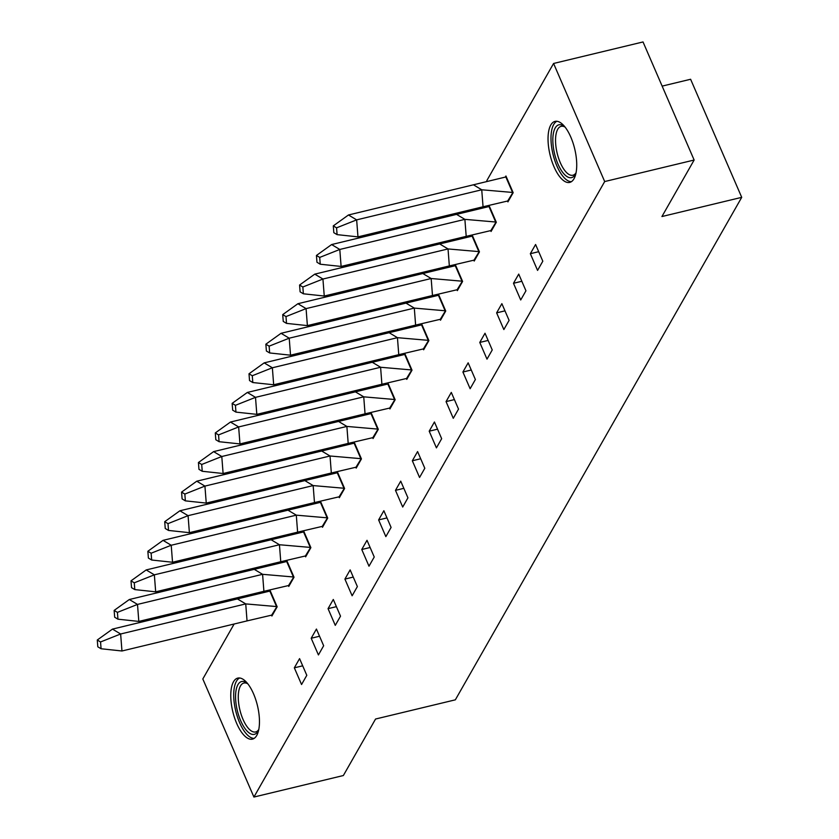<?xml version="1.0" encoding="UTF-8"?>
<svg xmlns="http://www.w3.org/2000/svg" width="839" height="839" viewBox="0 0 839 839"><rect width="100%" height="100%" fill="white"/><g stroke="black" fill="none" stroke-linecap="round" stroke-linejoin="round"><path stroke-width="1.26" d="M574.002 178.749A31.379 12.69 76.5 0 1 569.723 182.409A31.379 12.69 76.5 0 1 551.789 160.962A31.379 12.69 76.5 0 1 550.762 125.053A31.379 12.69 76.5 0 1 555.04 121.393A31.379 12.69 76.5 0 1 572.985 142.84A31.379 12.69 76.5 0 1 574.002 178.749M256.734 735.467A31.379 12.69 76.5 0 1 252.455 739.128A31.379 12.69 76.5 0 1 234.511 717.681A31.379 12.69 76.5 0 1 233.494 681.761A31.379 12.69 76.5 0 1 237.773 678.101A31.379 12.69 76.5 0 1 255.717 699.548A31.379 12.69 76.5 0 1 256.734 735.467M662.139 86.113L690.612 79.265L741.718 197.343L455.346 699.831L375.557 719.023L343.361 775.53L253.913 797.05L202.818 678.971L234.133 624.006M486.798 180.658L553.583 63.47L604.688 181.549L253.913 797.05M604.688 181.549L694.136 160.029L643.031 41.95L553.583 63.47M412.337 460.768L419.563 477.464L424.807 468.267L417.581 451.571L412.337 460.768L420.685 458.755M395.484 490.343L402.71 507.039L407.943 497.842L400.727 481.146L395.484 490.343L403.832 488.34M378.62 519.928L385.846 536.624L391.089 527.427L383.863 510.731L378.62 519.928L386.978 517.915M361.766 549.503L368.992 566.199L374.236 557.002L367.01 540.306L361.766 549.503L370.114 547.5M344.913 579.088L352.128 595.784L357.372 586.587L350.146 569.891L344.913 579.088L353.261 577.075M328.049 608.663L335.275 625.359L340.519 616.162L333.293 599.466L328.049 608.663L336.397 606.66M311.196 638.248L318.421 654.944L323.655 645.747L316.429 629.051L311.196 638.248L319.544 636.235M530.342 253.703L537.568 270.399L542.812 261.202L535.586 244.506L530.342 253.703L538.69 251.69M513.489 283.278L520.715 299.974L525.948 290.787L518.722 274.091L513.489 283.278L521.837 281.275M496.625 312.863L503.851 329.559L509.095 320.362L501.869 303.666L496.625 312.863L504.984 310.849M479.772 342.438L486.998 359.144L492.241 349.947L485.015 333.251L479.772 342.438L488.12 340.435M429.201 431.183L436.427 447.879L441.66 438.682L434.434 421.986L429.201 431.183L437.549 429.169M462.908 372.023L470.134 388.719L475.377 379.522L468.152 362.826L462.908 372.023L471.266 370.009M446.054 401.608L453.28 418.304L458.524 409.107L451.298 392.411L446.054 401.608L454.402 399.595M294.332 667.823L301.558 684.519L306.801 675.322L299.575 658.625L294.332 667.823L302.69 665.82M271.553 615.176L271.909 616.015L277.153 606.817L270.137 590.593M288.406 585.601L288.773 586.43L294.017 577.232L286.99 561.018M440.129 319.376L440.496 320.215L445.729 311.017L438.713 294.793M456.993 289.801L457.349 290.63L462.593 281.432L455.567 265.208M406.412 378.536L406.779 379.375L412.012 370.177L404.996 353.953M423.276 348.961L423.632 349.79L428.876 340.592L421.86 324.378M473.846 260.216L474.203 261.055L479.447 251.857L472.43 235.633M490.7 230.641L491.067 231.47L496.31 222.272L489.284 206.048M507.564 201.056L507.92 201.895L513.164 192.697L505.938 176.001L505.351 177.029M305.27 556.016L305.627 556.855L310.87 547.657L303.854 531.433M338.987 496.856L339.344 497.695L344.588 488.497L337.561 472.273M322.124 526.441L322.491 527.27L327.724 518.072L320.708 501.858M355.841 467.281L356.197 468.11L361.441 458.912L354.425 442.698M372.694 437.696L373.061 438.535L378.305 429.337L371.278 413.113M389.558 408.121L389.915 408.95L395.159 399.752L388.142 383.538M694.136 160.029L661.929 216.535L741.718 197.343M237.552 599.004L245.733 603.902L276.545 606.566L269.833 591.086L112.468 629.103L120.638 633.99L245.733 603.902L247.044 620.902L272.539 614.924M271.689 615.123L276.996 606.461M112.468 629.103L97.282 640.01L100.554 641.961L120.638 633.99L121.959 650.991L247.044 620.902M97.282 640.01L97.806 646.806L101.079 648.757L121.959 650.991M100.554 641.961L101.079 648.757M254.406 569.429L262.586 574.316L293.398 576.98L286.686 561.511L129.321 599.518L137.502 604.416L262.586 574.316L263.907 591.317L289.392 585.339M288.553 585.549L293.86 576.875M129.321 599.518L114.146 610.425L117.418 612.386L137.502 604.416L138.813 621.416L263.907 591.317M114.146 610.425L114.67 617.221L117.942 619.182L138.813 621.416M117.418 612.386L117.942 619.182M271.27 539.844L279.439 544.742L310.262 547.406L303.55 531.926L146.175 569.943L154.355 574.83L279.439 544.742L280.761 561.742L306.256 555.764M305.406 555.963L310.713 547.29M146.175 569.943L130.999 580.85L134.271 582.801L154.355 574.83L155.676 591.831L280.761 561.742M130.999 580.85L131.524 587.646L134.796 589.597L155.676 591.831M134.271 582.801L134.796 589.597M288.123 510.269L296.303 515.156L327.116 517.82L320.404 502.351L163.039 540.358L171.219 545.256L296.303 515.156L297.614 532.157L323.109 526.179M322.27 526.378L327.567 517.715M163.039 540.358L147.863 551.265L151.125 553.226L171.219 545.256L172.53 562.256L297.614 532.157M147.863 551.265L148.388 558.061L151.66 560.022L172.53 562.256M151.125 553.226L151.66 560.022M304.987 480.684L313.157 485.582L343.98 488.246L337.268 472.766L179.892 510.783L188.072 515.67L313.157 485.582L314.478 502.571L339.963 496.604M339.124 496.803L344.43 488.13M179.892 510.783L164.717 521.69L167.989 523.641L188.072 515.67L189.383 532.671L314.478 502.571M164.717 521.69L165.241 528.486L168.513 530.437L189.383 532.671M167.989 523.641L168.513 530.437M321.84 451.109L330.021 455.997L360.833 458.66L354.121 443.181L196.756 481.198L204.926 486.096L330.021 455.997L331.332 472.997L356.827 467.019M355.977 467.218L361.284 458.555M196.756 481.198L181.57 492.105L184.842 494.066L204.926 486.096L206.247 503.085L331.332 472.997M181.57 492.105L182.105 498.901L185.367 500.862L206.247 503.085M184.842 494.066L185.367 500.862M338.694 421.524L346.874 426.422L377.686 429.086L370.974 413.606L213.609 451.623L221.79 456.51L346.874 426.422L348.195 443.412L373.68 437.444M372.841 437.643L378.148 428.97M213.609 451.623L198.434 462.52L201.706 464.481L221.79 456.51L223.101 473.511L348.195 443.412M198.434 462.52L198.958 469.326L202.23 471.277L223.101 473.511M201.706 464.481L202.23 471.277M355.558 391.949L363.738 396.837L394.55 399.5L387.838 384.021L230.473 422.038L238.643 426.936L363.738 396.837L365.049 413.837L390.544 407.859M389.695 408.058L395.001 399.395M230.473 422.038L215.287 432.945L218.56 434.906L238.643 426.936L239.964 443.925L365.049 413.837M215.287 432.945L215.812 439.741L219.084 441.702L239.964 443.925M218.56 434.906L219.084 441.702M372.411 362.364L380.591 367.262L411.404 369.926L404.692 354.446L247.327 392.463L255.507 397.35L380.591 367.262L381.902 384.252L407.397 378.274M406.558 378.483L411.865 369.81M247.327 392.463L232.151 403.36L235.423 405.321L255.507 397.35L256.818 414.351L381.902 384.252M232.151 403.36L232.676 410.166L235.948 412.117L256.818 414.351M235.423 405.321L235.948 412.117M389.275 332.789L397.445 337.677L428.268 340.34L421.556 324.861L264.18 362.878L272.36 367.776L397.445 337.677L398.766 354.677L424.261 348.699M423.412 348.898L428.719 340.235M264.18 362.878L249.005 373.785L252.277 375.736L272.36 367.776L273.671 384.765L398.766 354.677M249.005 373.785L249.529 380.581L252.801 382.542L273.671 384.765M252.277 375.736L252.801 382.542M406.128 303.204L414.309 308.102L445.121 310.766L438.409 295.286L281.044 333.303L289.214 338.19L414.309 308.102L415.62 325.092L441.115 319.114M440.276 319.323L445.572 310.65M281.044 333.303L265.858 344.2L269.13 346.161L289.214 338.19L290.535 355.191L415.62 325.092M265.858 344.2L266.393 351.006L269.665 352.957L290.535 355.191M269.13 346.161L269.665 352.957M422.992 273.629L431.162 278.517L461.985 281.18L455.273 265.701L297.897 303.718L306.078 308.616L431.162 278.517L432.484 295.517L457.968 289.539M457.129 289.738L462.436 281.075M297.897 303.718L282.722 314.625L285.994 316.576L306.078 308.616L307.389 325.605L432.484 295.517M282.722 314.625L283.246 321.421L286.519 323.382L307.389 325.605M285.994 316.576L286.519 323.382M439.846 244.044L448.026 248.942L478.838 251.606L472.126 236.126L314.761 274.143L322.931 279.03L448.026 248.942L449.337 265.932L474.832 259.954M473.983 260.163L479.289 251.49M314.761 274.143L299.575 285.04L302.848 287.001L322.931 279.03L324.253 296.031L449.337 265.932M299.575 285.04L300.11 291.846L303.372 293.797L324.253 296.031M302.848 287.001L303.372 293.797M456.699 214.469L464.879 219.357L495.692 222.02L488.98 206.541L331.615 244.558L339.795 249.456L464.879 219.357L466.201 236.357L491.685 230.379M490.846 230.578L496.153 221.916M331.615 244.558L316.439 255.465L319.711 257.416L339.795 249.456L341.106 266.445L466.201 236.357M316.439 255.465L316.964 262.261L320.236 264.222L341.106 266.445M319.711 257.416L320.236 264.222M473.563 184.884L481.733 189.782L512.556 192.446L505.844 176.966L348.468 214.983L356.648 219.87L481.733 189.782L483.054 206.772L508.549 200.794M507.7 201.003L513.007 192.33M348.468 214.983L333.293 225.88L336.565 227.841L356.648 219.87L357.97 236.871L483.054 206.772M333.293 225.88L333.817 232.676L337.089 234.637L357.97 236.871M336.565 227.841L337.089 234.637M258.758 729.668A27.163 10.98 76.5 0 1 258.391 730.475A27.163 10.98 76.5 0 1 258.034 731.168A27.163 10.98 76.5 0 1 240.678 720.732A27.163 10.98 76.5 0 1 237.919 684.687A27.163 10.98 76.5 0 1 246.991 683.114A27.163 10.98 76.5 0 1 247.683 683.67M247.799 683.816A25.149 10.162 -103.5 0 0 243.887 683.051A25.149 10.162 -103.5 0 0 240.457 685.987A25.149 10.162 -103.5 0 0 241.265 714.765A25.149 10.162 -103.5 0 0 255.643 731.944A25.149 10.162 -103.5 0 0 258.79 729.49M239.618 677.996A31.179 12.606 -103.5 0 0 236.43 681.247A31.179 12.606 -103.5 0 0 237.028 715.636A31.179 12.606 -103.5 0 0 254.144 738.383M576.026 172.949A27.163 10.98 76.5 0 1 575.669 173.767A27.163 10.98 76.5 0 1 575.302 174.449A27.163 10.98 76.5 0 1 557.956 164.014A27.163 10.98 76.5 0 1 555.187 127.979A27.163 10.98 76.5 0 1 564.269 126.395A27.163 10.98 76.5 0 1 564.962 126.951M565.077 127.098A25.149 10.162 -103.5 0 0 561.155 126.332A25.149 10.162 -103.5 0 0 557.725 129.269A25.149 10.162 -103.5 0 0 558.543 158.047A25.149 10.162 -103.5 0 0 572.922 175.236A25.149 10.162 -103.5 0 0 576.057 172.771M556.886 121.277A31.179 12.606 -103.5 0 0 553.698 124.529A31.179 12.606 -103.5 0 0 554.296 158.917A31.179 12.606 -103.5 0 0 571.422 181.675"/></g></svg>
